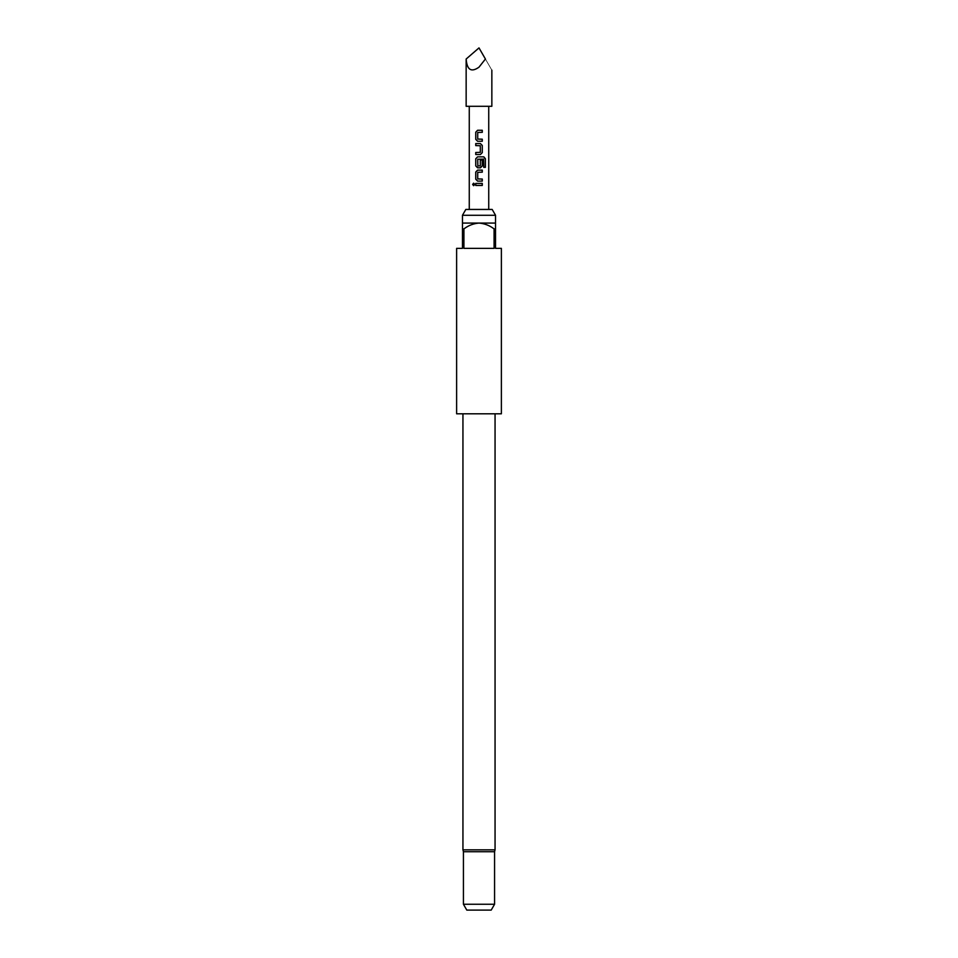 <?xml version="1.0" encoding="UTF-8"?>
<svg xmlns="http://www.w3.org/2000/svg" width="958" height="958" viewBox="0 0 958 958"><rect width="100%" height="100%" fill="white"/><g stroke="black" fill="none" stroke-linecap="round" stroke-linejoin="round"><path stroke-width="0.72" stroke-dasharray="4.79 3.59" d="M473.683 185.696L474.809 184.427L473.683 183.17M477.587 141.245L482.281 141.245M482.281 132.324L477.719 132.455L477.719 139.066L482.281 139.197M477.587 130.276L482.281 130.276M475.743 154.525L480.437 154.525M475.743 152.478L480.174 152.478M475.743 145.604L480.174 145.604M475.743 143.556L480.437 143.556M477.587 167.806L480.437 167.806M483.586 159.112L477.719 159.244L477.719 165.854L480.174 165.985M477.587 156.849L483.826 156.849M480.15 165.985L480.281 160.046L482.281 160.046M477.587 181.098L482.281 181.098M482.281 172.165L477.719 172.308L477.719 178.918L482.281 179.05M477.587 170.129L482.281 170.129M475.743 185.457L482.281 185.457M475.743 183.409L482.281 183.409M491.849 106.29L466.151 106.29M479 47.9L485.419 59.025C493.621 73.215 493.621 73.215 485.419 59.025L479 67.168C471.252 72.652 466.977 69.934 466.151 59.025M492.173 209.443L465.827 209.443M495.537 215.275L462.463 215.275M494.567 851.71L463.433 851.71M466.797 910.1L491.203 910.1M494.567 904.256L463.433 904.256M501.381 413.796L456.619 413.796M456.619 248.362L462.463 248.362L462.463 228.902L463.923 228.902L463.923 248.362L494.077 248.362L494.077 228.902L495.537 228.902L495.537 248.362L501.381 248.362M495.537 228.902L495.537 223.07L462.463 223.07L462.463 228.902M479 413.796L462.942 413.796L479 413.796M463.923 228.902C468.426 225.465 473.444 223.525 479 223.07C484.58 223.525 489.598 225.477 494.077 228.902M463.923 248.362L494.077 248.362L463.923 248.362M483.503 159.112L483.622 167.339L485.383 167.339M480.281 145.736L480.305 152.346M495.058 849.83L462.942 849.83"/><path stroke-width="1.44" d="M473.683 183.17L472.749 184.427L473.683 185.696M474.725 184.427L473.623 183.17L472.617 184.427L473.623 185.696L474.725 184.427M477.611 130.276L475.803 132.18L475.803 139.341L477.611 141.245M482.221 141.245L482.221 139.197M475.803 152.478L475.803 154.525M475.803 143.556L475.803 145.604M477.611 156.849L475.803 158.753L475.803 165.902L477.611 167.806M480.437 167.806L482.281 165.902L482.281 160.046L480.305 160.046L480.305 165.854L477.862 165.985L477.719 159.244L483.586 159.112L483.706 167.339L485.383 167.339L485.383 158.753L483.826 156.849L477.587 156.849L475.743 158.753L475.743 165.902L477.587 167.806L480.437 167.806L482.221 165.902L482.221 160.046M477.611 170.129L475.803 172.033L475.803 179.182L477.611 181.098M482.221 181.098L482.221 179.05M475.803 183.409L475.803 185.457M466.151 59.025L479 47.9L485.419 59.025C493.621 73.215 493.621 73.215 485.419 59.025L479 67.168C471.252 72.652 466.977 69.934 466.151 59.025L466.151 106.29L491.849 106.29L491.849 70.15M479 130.276L482.281 130.276L482.281 132.324L477.719 132.455L477.719 139.066L482.281 139.197L482.281 141.245L477.587 141.245L475.743 139.341L475.743 132.18L477.587 130.276L479 130.276M480.437 154.525L475.743 154.525L475.743 152.478L480.305 152.346L480.305 145.736L475.743 145.604L475.743 143.556L480.437 143.556L482.281 145.472L482.281 152.621L480.437 154.525L482.281 152.621M479 170.129L482.281 170.129L482.281 172.165L477.719 172.308L477.719 178.918L482.281 179.05L482.281 181.098L477.587 181.098L475.743 179.182L475.743 172.033L477.587 170.129L479 170.129M479 183.409L482.281 183.409L482.281 185.457L475.743 185.457L475.743 183.409L479 183.409M462.463 215.275L465.827 209.443L492.173 209.443L495.537 215.275L462.463 215.275L462.463 223.07L495.537 223.07L495.537 228.902L494.077 228.902L494.077 248.362L463.923 248.362L463.923 228.902L462.463 228.902L462.463 248.362L456.619 248.362L456.619 413.796L501.381 413.796L501.381 248.362L495.537 248.362L495.537 228.902M463.433 904.256L494.567 904.256L491.203 910.1L466.797 910.1L463.433 904.256L463.433 851.71L494.567 851.71L495.058 849.83L495.058 413.796M462.463 228.902L462.463 223.07M494.077 228.902C489.598 225.477 484.58 223.525 479 223.07C473.444 223.525 468.426 225.465 463.923 228.902M482.221 185.457L482.221 183.409M482.221 172.165L482.221 170.129M485.251 167.339L485.383 158.753M485.251 158.753L483.73 156.849M482.221 152.621L482.281 145.472M482.221 145.472L480.413 143.556M482.221 132.324L482.221 130.276M462.942 413.796L462.942 849.83L495.058 849.83M488.736 209.443L488.736 106.29M469.264 209.443L469.264 106.29M495.537 223.07L495.537 215.275M494.567 904.256L494.567 851.71M462.942 849.83L463.433 851.71"/></g></svg>
